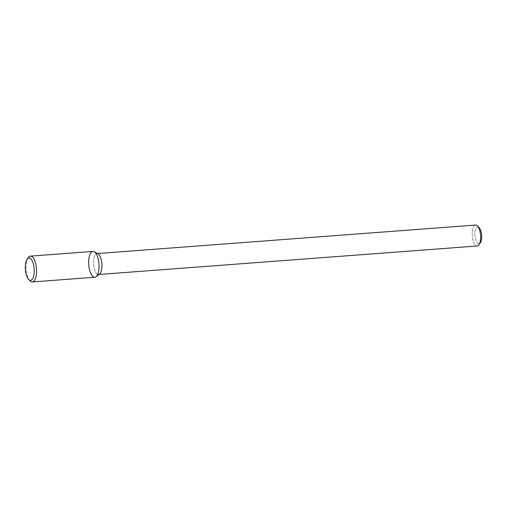 <?xml version="1.0" encoding="UTF-8"?>
<svg xmlns="http://www.w3.org/2000/svg" width="507" height="507" viewBox="0 0 507 507"><rect width="100%" height="100%" fill="white"/><g stroke="black" fill="none" stroke-linecap="round" stroke-linejoin="round"><path stroke-width="0.38" stroke-dasharray="2.54 1.9" d="M97.433 274.236A10.495 4.151 -94.3 0 0 98.523 274.509A10.495 4.151 -94.3 0 0 99.524 274.103A10.495 4.151 -94.3 0 1 98.523 274.509A10.495 4.151 -94.3 0 1 97.433 274.236A10.495 4.151 -94.3 0 1 93.522 262.994A10.495 4.151 -94.3 0 1 96.945 253.576A10.495 4.151 -94.3 0 0 93.522 262.994A10.495 4.151 -94.3 0 0 97.433 274.236M97.997 253.83A10.495 4.151 -94.3 0 0 96.945 253.576A10.495 4.151 -94.3 0 1 97.997 253.83M476.111 245.711A10.495 4.151 -94.3 0 0 477.201 245.984A10.495 4.151 -94.3 0 1 476.111 245.711A10.495 4.151 -94.3 0 1 472.207 234.468A10.495 4.151 -94.3 0 1 475.629 225.051A10.495 4.151 -94.3 0 0 472.207 234.468A10.495 4.151 -94.3 0 0 476.111 245.711M478.095 243.525A8.397 3.321 -94.3 0 0 480.332 242.821A8.397 3.321 -94.3 0 1 478.095 243.525A8.397 3.321 -94.3 0 1 475.015 232.713A8.397 3.321 -94.3 0 1 479.197 227.706A8.397 3.321 -94.3 0 0 475.015 232.713A8.397 3.321 -94.3 0 0 478.095 243.525M92.876 251.428A12.948 5.121 -94.3 0 0 88.662 263.044A12.948 5.121 -94.3 0 0 93.472 276.911A12.948 5.121 -94.3 0 0 94.822 277.24M28.291 257.556A12.948 5.121 -94.3 0 0 26.263 269.426A12.948 5.121 -94.3 0 0 30.046 280.859M97.464 253.538L96.945 253.576L97.464 253.538M99.042 274.471L98.523 274.509L99.042 274.471"/><path stroke-width="0.76" d="M93.472 276.911A12.948 5.121 -94.3 0 0 96.057 276.74A12.948 5.121 -94.3 0 0 98.954 263.951A12.948 5.121 -94.3 0 0 94.175 251.738A12.948 5.121 -94.3 0 0 88.662 261.441A12.948 5.121 -94.3 0 0 93.472 276.911M28.62 279.382L30.046 280.859A12.948 5.121 -94.3 0 0 30.997 281.613A12.948 5.121 -94.3 0 0 32.34 281.949L94.822 277.24A12.948 5.121 -94.3 0 0 96.057 276.74A12.948 5.121 -94.3 0 0 98.954 263.951A12.948 5.121 -94.3 0 0 94.175 251.738L97.997 253.83A10.495 4.151 -94.3 0 1 101.869 263.729A10.495 4.151 -94.3 0 1 99.524 274.103A10.495 4.151 -94.3 0 0 101.869 263.729A10.495 4.151 -94.3 0 0 97.997 253.83L94.175 251.738A12.948 5.121 -94.3 0 0 92.876 251.428L30.395 256.136A12.948 5.121 -94.3 0 0 28.291 257.556L27.105 259.229A11.192 4.43 -94.3 0 0 25.35 269.496A11.192 4.43 -94.3 0 0 28.62 279.382A11.192 4.43 -94.3 0 0 29.444 280.035A11.192 4.43 -94.3 0 0 34.083 267.797A11.192 4.43 -94.3 0 0 27.105 259.229M477.201 245.984A10.495 4.151 -94.3 0 0 478.912 244.824A10.495 4.151 -94.3 0 0 480.554 235.204A10.495 4.151 -94.3 0 0 477.486 225.938A10.495 4.151 -94.3 0 0 475.629 225.051L97.464 253.538L475.629 225.051A10.495 4.151 -94.3 0 1 477.486 225.938A10.495 4.151 -94.3 0 1 480.554 235.204A10.495 4.151 -94.3 0 1 478.912 244.824A10.495 4.151 -94.3 0 1 477.201 245.984L99.042 274.471L477.201 245.984M480.332 242.821A8.397 3.321 -94.3 0 0 481.65 235.121A8.397 3.321 -94.3 0 0 479.197 227.706L477.486 225.938L479.197 227.706A8.397 3.321 -94.3 0 1 481.65 235.121A8.397 3.321 -94.3 0 1 480.332 242.821L478.912 244.824L480.332 242.821M32.34 281.949A12.948 5.121 -94.3 0 0 36.472 268.659A12.948 5.121 -94.3 0 0 30.395 256.136M99.524 274.103L96.057 276.74L99.524 274.103"/></g></svg>
